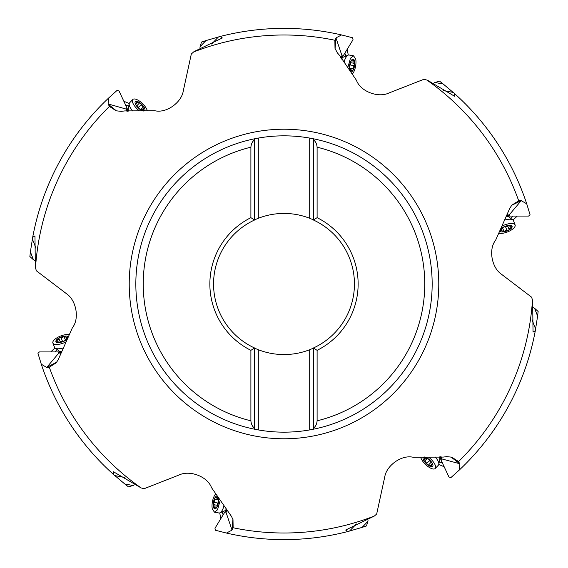 <?xml version="1.0" encoding="UTF-8"?>
<svg xmlns="http://www.w3.org/2000/svg" width="568" height="568" viewBox="0 0 568 568"><rect width="100%" height="100%" fill="white"/><g stroke="black" fill="none" stroke-linecap="round" stroke-linejoin="round"><path stroke-width="0.85" d="M56.211 362.782L46.477 367.318L41.294 364.216L37.942 353.26L39.419 351.926L58.618 351.926A8.193 3.046 -159.8 0 0 60.243 352.416L60.542 352.501A9.358 4.594 29 0 0 61.372 352.714M128.389 486.797L124.825 484.014L133.082 485.498L128.489 486.875M46.874 367.361L49.295 367.176A249.004 249.004 0 0 0 141.134 487.94L113.508 471.788L113.508 474.465L124.825 484.014M134.183 484.944L133.082 485.498M113.508 474.465A255.621 255.621 0 0 1 41.294 364.216A255.621 255.621 0 0 0 113.508 474.465M141.134 487.94L144.066 488.721L179.325 474.898C189.762 469.992 207.384 476.339 211.537 487.663L231.474 516.411L233.001 519.663L233.136 527.757A249.004 249.004 0 0 0 374.404 516.014L345.635 530.036L347.857 531.513A255.621 255.621 0 0 1 226.447 533.061L231.794 530.235L233.136 527.757M511.789 205.218L521.126 200.639L518.705 200.823L511.853 205.147L509.872 208.136L495.665 240.108C488.146 249.537 491.881 267.897 501.494 274.266L531.627 297.206L532.649 300.685L533.033 332.117L535.312 330.725A255.621 255.621 0 0 1 459.271 470.07L459.888 464.056L458.575 461.564L451.766 457.183L446.789 456.644L443.338 457.07L413.234 457.283C401.512 454.457 386.446 465.604 384.735 477.006L376.676 514.005L374.404 516.014M49.295 367.176L56.147 362.853L58.128 359.863L72.335 327.892C79.854 318.463 76.119 300.103 66.506 293.734L36.373 270.794L35.351 267.315L34.968 235.883L32.688 237.275A255.621 255.621 0 0 1 108.729 97.93L108.112 103.944L109.425 106.436L116.234 110.817L121.211 111.356L124.662 110.93L154.766 110.717C166.488 113.543 181.554 102.396 183.265 90.994L191.324 53.995L194.036 51.596L222.365 37.964L220.143 36.487A255.621 255.621 0 0 1 341.553 34.939L336.206 37.765L334.864 40.243L334.999 48.337L337.307 52.774L339.579 55.415L356.463 80.337C360.616 91.661 378.238 98.008 388.675 93.102L423.934 79.279L427.434 80.209L454.492 96.212L454.492 93.535A255.621 255.621 0 0 1 526.706 203.784L521.126 200.639M538.123 311.605L537.598 316.099L534.573 308.268L533.529 307.622M534.573 308.268L538.137 311.477M116.333 110.845L108.232 104.32M29.877 256.395L30.402 251.901L33.427 259.732L29.863 256.523M33.427 259.732L34.47 260.378M32.688 237.275L30.402 251.901M126.877 111.236L126.451 109.155A6.426 2.478 43.9 0 1 127.189 108.438L119.074 91.043L117.235 90.269L108.729 97.93M61.017 353.388L58.951 352.898A6.426 2.478 158.9 0 1 58.618 351.926M258.305 349.718A70.56 70.56 0 0 0 309.695 349.718L309.695 429.919A148.163 148.163 0 0 1 258.305 429.919L258.305 349.718L254.599 348.149M309.695 429.919L313.401 429.216L313.401 348.149L309.695 349.718M313.401 219.851L309.695 218.282A70.56 70.56 0 0 0 258.305 218.282L258.305 138.081A148.163 148.163 0 0 1 309.695 138.081L313.401 138.784L313.401 139.792C315.567 141.389 316.802 143.853 317.107 147.19A140.757 140.757 0 0 1 317.107 420.81L317.107 350.335L313.401 348.006L313.401 429.216A148.163 148.163 0 0 0 432.163 284A148.163 148.163 0 0 1 313.401 429.216M313.401 138.784A148.163 148.163 0 0 1 432.163 284A148.163 148.163 0 0 0 313.401 138.784L313.401 197.224M313.401 139.792L313.401 219.994L317.107 217.665L317.107 147.19M309.695 138.081L309.695 218.282M258.305 218.282L254.599 219.851L254.599 138.784L254.599 219.994A70.432 70.432 0 0 0 254.599 348.006L250.893 350.335L250.893 420.81C251.198 424.147 252.433 426.611 254.599 428.208L254.599 348.006M258.305 138.081L254.599 138.784A148.163 148.163 0 0 0 135.837 284A148.163 148.163 0 0 1 254.599 138.784M250.893 420.81A140.757 140.757 0 0 1 250.893 147.19C251.198 143.853 252.433 141.389 254.599 139.792M254.599 359.224L254.599 429.216A148.163 148.163 0 0 1 135.837 284M258.305 429.919L254.599 429.216L254.599 428.208M250.893 147.19L250.893 217.665A74.138 74.138 0 0 0 250.893 350.335M250.893 217.665L254.599 219.994M317.107 420.81C316.802 424.147 315.567 426.611 313.401 428.208M317.107 350.335A74.138 74.138 0 0 0 317.107 217.665M313.401 348.006A70.432 70.432 0 0 0 313.401 219.994M227.448 510.582L225.95 512.087A6.426 2.478 -79.8 0 1 224.949 511.867A8.193 3.046 141.5 0 0 226.213 510.731L226.44 510.525A9.358 4.594 -29.7 0 0 227.051 509.922M232.972 519.564L232.042 529.923M366.381 525.982L362.079 527.402L367.901 521.36L368.05 520.139M367.901 521.36L366.502 525.94M441.123 456.764L441.549 458.845A6.426 2.478 -136.1 0 1 440.811 459.562A8.193 3.046 85.2 0 0 440.569 457.879L440.519 457.574A9.358 4.594 -86 0 0 440.363 456.729M451.666 457.155L459.768 463.68M459.271 470.07L450.765 477.731L448.926 476.957L440.811 459.562M535.312 330.725L537.598 316.099M506.983 214.612L509.049 215.102A6.426 2.478 158.9 0 1 509.382 216.074A8.193 3.046 20.2 0 0 507.756 215.584L507.458 215.499A9.358 4.594 -151 0 0 506.628 215.286M439.611 81.203L443.175 83.986L434.918 82.502L433.817 83.056M434.918 82.502L439.511 81.125M454.492 93.535L443.175 83.986M509.382 216.074L528.581 216.074L530.058 214.739L526.706 203.784M340.551 57.418L342.05 55.912A6.426 2.478 100.2 0 1 343.051 56.133A8.193 3.046 -38.5 0 0 341.787 57.269L341.56 57.474A9.358 4.594 150.3 0 0 340.949 58.078M335.028 48.436L335.958 38.077M201.619 42.018L205.921 40.598L200.099 46.64L201.498 42.06M200.099 46.64L199.95 47.861M220.143 36.487L205.921 40.598M343.051 56.133L353.026 39.724L352.65 37.772L341.553 34.939M127.189 108.438A8.193 3.046 -94.8 0 0 127.431 110.121L127.481 110.426A9.358 4.594 -86 0 0 127.637 111.271M226.447 533.061L215.35 530.228L214.974 528.275L224.949 511.867M347.857 531.513L362.079 527.402M55.252 351.926A11.665 4.501 158.9 0 1 57.169 349.568M59.803 351.542L59.626 352.245M65.938 341.908A9.819 3.784 158.9 0 1 52.881 343.051L54.528 347.332A9.819 3.784 -21.1 0 0 55.132 348.077A9.819 3.784 -21.1 0 0 63.268 347.943M52.881 343.051A9.819 3.784 158.9 0 1 54.599 339.522A9.819 3.784 158.9 0 1 69.246 334.687M59.867 342.071A2.591 1.001 158.9 0 1 62.934 341.24A1.299 0.497 -21.1 0 0 63.673 341.155A1.299 0.497 -21.1 0 0 65.029 340.168A2.591 1.001 158.9 0 1 66.868 338.507A1.299 0.497 -21.1 0 0 67.549 338.088A1.299 0.497 -21.1 0 0 67.777 337.619A1.299 0.497 -21.1 0 0 67.13 337.435A2.591 1.001 158.9 0 1 65.838 337.065A2.591 1.001 158.9 0 1 65.902 336.604A1.299 0.497 -21.1 0 0 65.931 336.37A1.299 0.497 -21.1 0 0 65.845 336.27A1.299 0.497 -21.1 0 0 64.063 336.604A2.591 1.001 158.9 0 1 60.996 337.435A1.299 0.497 -21.1 0 0 60.265 337.513A1.299 0.497 -21.1 0 0 58.902 338.507A2.591 1.001 158.9 0 1 57.063 340.168A1.299 0.497 -21.1 0 0 56.381 340.587A1.299 0.497 -21.1 0 0 56.161 341.048A1.299 0.497 -21.1 0 0 56.807 341.24A2.591 1.001 158.9 0 1 58.099 341.609A2.591 1.001 158.9 0 1 58.035 342.071A1.299 0.497 -21.1 0 0 58 342.298A1.299 0.497 -21.1 0 0 59.867 342.071M55.018 347.992L50.68 351.926M125.762 105.392A11.665 4.501 -136.1 0 1 128.709 106.131M128.034 109.354L127.324 109.496M139.359 110.838A9.819 3.784 -136.1 0 1 132.805 99.492L129.625 102.794A9.819 3.784 43.9 0 0 129.199 103.653A9.819 3.784 43.9 0 0 132.763 110.973M132.805 99.492A9.819 3.784 -136.1 0 1 136.732 99.556A9.819 3.784 -136.1 0 1 147.304 110.788M136.647 105.407A2.591 1.001 -136.1 0 1 138.698 107.835A1.299 0.497 43.9 0 0 139.082 108.467A1.299 0.497 43.9 0 0 140.552 109.283A2.591 1.001 -136.1 0 1 142.838 110.249A1.299 0.497 43.9 0 0 143.505 110.689A1.299 0.497 43.9 0 0 144.023 110.696A1.299 0.497 43.9 0 0 143.917 110.029A2.591 1.001 -136.1 0 1 143.704 108.701A2.591 1.001 -136.1 0 1 144.151 108.566A1.299 0.497 43.9 0 0 144.379 108.495A1.299 0.497 43.9 0 0 144.435 108.374A1.299 0.497 43.9 0 0 143.377 106.905A2.591 1.001 -136.1 0 1 141.326 104.477A1.299 0.497 43.9 0 0 140.942 103.845A1.299 0.497 43.9 0 0 139.472 103.028A2.591 1.001 -136.1 0 1 137.186 102.062A1.299 0.497 43.9 0 0 136.519 101.622A1.299 0.497 43.9 0 0 136 101.615A1.299 0.497 43.9 0 0 136.107 102.283A2.591 1.001 -136.1 0 1 136.32 103.61A2.591 1.001 -136.1 0 1 135.873 103.745A1.299 0.497 43.9 0 0 135.653 103.816A1.299 0.497 43.9 0 0 136.647 105.407M129.227 103.518L123.831 101.246M344.797 53.257A11.665 4.501 -79.8 0 1 345.82 56.118M342.76 57.34L342.248 56.828M353.615 55.834L349.1 55.025A9.819 3.784 100.2 0 0 348.149 55.146A9.819 3.784 100.2 0 0 344.038 62.175M347.808 67.585L350.47 58.192L353.594 55.834L355.738 59.143A9.819 3.784 -79.8 0 1 352.259 74.174M350.825 62.324A2.591 1.001 -79.8 0 1 349.938 65.377A1.299 0.497 100.2 0 0 349.625 66.044A1.299 0.497 100.2 0 0 349.767 67.72A2.591 1.001 -79.8 0 1 350.236 70.155A1.299 0.497 100.2 0 0 350.236 70.95A1.299 0.497 100.2 0 0 350.513 71.39A1.299 0.497 100.2 0 0 351.01 70.929A2.591 1.001 -79.8 0 1 351.997 70.02A2.591 1.001 -79.8 0 1 352.359 70.311A1.299 0.497 100.2 0 0 352.543 70.46A1.299 0.497 100.2 0 0 352.678 70.439A1.299 0.497 100.2 0 0 353.31 68.742A2.591 1.001 -79.8 0 1 354.198 65.696A1.299 0.497 100.2 0 0 354.51 65.022A1.299 0.497 100.2 0 0 354.368 63.346A2.591 1.001 -79.8 0 1 353.907 60.911A1.299 0.497 100.2 0 0 353.899 60.116A1.299 0.497 100.2 0 0 353.623 59.675A1.299 0.497 100.2 0 0 353.126 60.137A2.591 1.001 -79.8 0 1 352.139 61.046A2.591 1.001 -79.8 0 1 351.777 60.755A1.299 0.497 100.2 0 0 351.592 60.606A1.299 0.497 100.2 0 0 350.825 62.324M348.276 55.096L347.176 49.352M512.748 216.074A11.665 4.501 -21.1 0 1 510.831 218.431M508.197 216.458L508.374 215.755M502.062 226.092A9.819 3.784 -21.1 0 1 515.119 224.949L513.472 220.668A9.819 3.784 158.9 0 0 512.869 219.922A9.819 3.784 158.9 0 0 504.732 220.057M515.119 224.949A9.819 3.784 -21.1 0 1 513.401 228.478A9.819 3.784 -21.1 0 1 498.754 233.313M508.133 225.929A2.591 1.001 -21.1 0 1 505.066 226.76A1.299 0.497 158.9 0 0 504.327 226.845A1.299 0.497 158.9 0 0 502.971 227.832A2.591 1.001 -21.1 0 1 501.132 229.493A1.299 0.497 158.9 0 0 500.451 229.912A1.299 0.497 158.9 0 0 500.223 230.381A1.299 0.497 158.9 0 0 500.87 230.565A2.591 1.001 -21.1 0 1 502.162 230.935A2.591 1.001 -21.1 0 1 502.098 231.396A1.299 0.497 158.9 0 0 502.069 231.63A1.299 0.497 158.9 0 0 502.155 231.73A1.299 0.497 158.9 0 0 503.937 231.396A2.591 1.001 -21.1 0 1 507.004 230.565A1.299 0.497 158.9 0 0 507.735 230.487A1.299 0.497 158.9 0 0 509.098 229.493A2.591 1.001 -21.1 0 1 510.937 227.832A1.299 0.497 158.9 0 0 511.619 227.413A1.299 0.497 158.9 0 0 511.839 226.951A1.299 0.497 158.9 0 0 511.193 226.76A2.591 1.001 -21.1 0 1 509.901 226.391A2.591 1.001 -21.1 0 1 509.965 225.929A1.299 0.497 158.9 0 0 510 225.702A1.299 0.497 158.9 0 0 508.133 225.929M512.982 220.008L517.32 216.074M442.238 462.608A11.665 4.501 43.9 0 1 439.291 461.869M439.966 458.646L440.676 458.504M428.641 457.162A9.819 3.784 43.9 0 1 435.195 468.508L438.375 465.206A9.819 3.784 -136.1 0 0 438.801 464.347A9.819 3.784 -136.1 0 0 435.237 457.027M435.195 468.508A9.819 3.784 43.9 0 1 431.268 468.444A9.819 3.784 43.9 0 1 420.696 457.212M431.353 462.593A2.591 1.001 43.9 0 1 429.301 460.165A1.299 0.497 -136.1 0 0 428.918 459.533A1.299 0.497 -136.1 0 0 427.448 458.717A2.591 1.001 43.9 0 1 425.162 457.751A1.299 0.497 -136.1 0 0 424.495 457.311A1.299 0.497 -136.1 0 0 423.976 457.304A1.299 0.497 -136.1 0 0 424.083 457.971A2.591 1.001 43.9 0 1 424.296 459.299A2.591 1.001 43.9 0 1 423.849 459.434A1.299 0.497 -136.1 0 0 423.621 459.505A1.299 0.497 -136.1 0 0 423.565 459.626A1.299 0.497 -136.1 0 0 424.623 461.095A2.591 1.001 43.9 0 1 426.675 463.524A1.299 0.497 -136.1 0 0 427.058 464.155A1.299 0.497 -136.1 0 0 428.528 464.972A2.591 1.001 43.9 0 1 430.814 465.938A1.299 0.497 -136.1 0 0 431.481 466.378A1.299 0.497 -136.1 0 0 432 466.385A1.299 0.497 -136.1 0 0 431.893 465.717A2.591 1.001 43.9 0 1 431.68 464.39A2.591 1.001 43.9 0 1 432.127 464.255A1.299 0.497 -136.1 0 0 432.347 464.184A1.299 0.497 -136.1 0 0 431.353 462.593M438.773 464.482L444.169 466.754M223.203 514.743A11.665 4.501 100.2 0 1 222.18 511.882M225.24 510.66L225.752 511.172M214.384 512.166L218.9 512.975A9.819 3.784 -79.8 0 0 219.851 512.854A9.819 3.784 -79.8 0 0 223.962 505.825M220.192 500.415L217.53 509.808L214.406 512.166L212.262 508.857A9.819 3.784 100.2 0 1 215.741 493.826M217.175 505.676A2.591 1.001 100.2 0 1 218.062 502.623A1.299 0.497 -79.8 0 0 218.375 501.956A1.299 0.497 -79.8 0 0 218.233 500.28A2.591 1.001 100.2 0 1 217.764 497.845A1.299 0.497 -79.8 0 0 217.764 497.05A1.299 0.497 -79.8 0 0 217.487 496.61A1.299 0.497 -79.8 0 0 216.99 497.071A2.591 1.001 100.2 0 1 216.003 497.98A2.591 1.001 100.2 0 1 215.641 497.689A1.299 0.497 -79.8 0 0 215.457 497.54A1.299 0.497 -79.8 0 0 215.322 497.561A1.299 0.497 -79.8 0 0 214.69 499.258A2.591 1.001 100.2 0 1 213.802 502.304A1.299 0.497 -79.8 0 0 213.49 502.978A1.299 0.497 -79.8 0 0 213.632 504.654A2.591 1.001 100.2 0 1 214.093 507.089A1.299 0.497 -79.8 0 0 214.101 507.884A1.299 0.497 -79.8 0 0 214.377 508.325A1.299 0.497 -79.8 0 0 214.874 507.863A2.591 1.001 100.2 0 1 215.861 506.954A2.591 1.001 100.2 0 1 216.223 507.245A1.299 0.497 -79.8 0 0 216.408 507.394A1.299 0.497 -79.8 0 0 217.175 505.676M219.724 512.904L220.824 518.648M124.506 477.354L114.793 475.601M438.78 284A154.78 154.78 0 0 1 284 438.78A154.78 154.78 0 0 1 129.22 284A154.78 154.78 0 0 1 284 129.22A154.78 154.78 0 0 1 438.78 284M458.575 461.564A249.004 249.004 0 0 0 532.486 300.117M109.425 106.436A249.004 249.004 0 0 0 35.514 267.883M518.705 200.823A249.004 249.004 0 0 0 426.866 80.06M334.864 40.243A249.004 249.004 0 0 0 193.596 51.986M108.211 104.249A22.223 11.765 149 0 0 108.311 104.271L116.397 110.859M108.112 103.944L126.451 109.155M56.658 362.206L46.86 367.276L58.951 352.898M46.477 367.318L46.86 367.276A22.223 11.765 84 0 1 46.796 367.354M232.951 519.5L231.957 529.887L225.95 512.087M450.956 456.984L459.69 463.729L441.549 458.845M532.074 319.834L535.624 329.035M511.747 205.275L521.14 200.724L509.049 215.102M521.204 200.646A22.223 11.765 -96 0 0 521.14 200.724L521.523 200.681M443.494 90.646L453.207 92.399M335.049 48.5L336.043 38.113L342.05 55.912M211.637 44.027L218.474 36.92M356.363 523.973L349.526 531.08M35.926 248.166L32.376 238.965M60.577 352.508L59.299 351.123A6.93 2.677 -21.1 0 0 61.869 351.62M57.056 339.337A6.482 2.499 158.9 0 1 65.604 336.036A6.482 2.499 158.9 0 1 66.882 339.337A6.482 2.499 158.9 0 1 58.327 342.632A6.482 2.499 158.9 0 1 57.056 339.337M58.035 342.071L58.177 342.447M57.063 340.168L57.482 341.24M58.902 338.507L60.208 341.886M60.996 337.435L62.459 341.226M64.063 336.604L65.235 339.636M67.13 337.435L67.422 338.194M127.488 110.462L128.205 108.722A6.93 2.677 43.9 0 0 128.844 111.264M137.939 101.7A6.482 2.499 -136.1 0 1 144.542 108.062A6.482 2.499 -136.1 0 1 142.092 110.611A6.482 2.499 -136.1 0 1 135.482 104.249A6.482 2.499 -136.1 0 1 137.939 101.7M137.186 102.062L136.391 102.893M139.472 103.028L136.959 105.634M141.326 104.477L138.507 107.402M143.377 106.905L141.127 109.241M143.917 110.029L143.356 110.618M341.531 57.503L343.377 57.134A6.93 2.677 100.2 0 0 341.624 59.072M354.617 61.337A6.482 2.499 -79.8 0 1 352.998 70.361A6.482 2.499 -79.8 0 1 349.519 69.729A6.482 2.499 -79.8 0 1 351.138 60.712A6.482 2.499 -79.8 0 1 354.617 61.337M351.777 60.755L351.372 60.677M353.907 60.911L352.771 60.705M354.368 63.346L350.804 62.707M354.198 65.696L350.2 64.972M353.31 68.742L350.115 68.167M351.01 70.929L350.215 70.787M507.423 215.492L508.701 216.877A6.93 2.677 158.9 0 0 506.123 216.38M510.944 228.663A6.482 2.499 -21.1 0 1 502.396 231.964A6.482 2.499 -21.1 0 1 501.118 228.663A6.482 2.499 -21.1 0 1 509.673 225.368A6.482 2.499 -21.1 0 1 510.944 228.663M509.965 225.929L509.823 225.553M510.937 227.832L510.518 226.76M509.098 229.493L507.792 226.114M507.004 230.565L505.541 226.774M503.937 231.396L502.765 228.364M500.87 230.565L500.578 229.806M440.512 457.538L439.795 459.278A6.93 2.677 -136.1 0 0 439.156 456.736M430.061 466.3A6.482 2.499 43.9 0 1 423.458 459.938A6.482 2.499 43.9 0 1 425.908 457.389A6.482 2.499 43.9 0 1 432.518 463.751A6.482 2.499 43.9 0 1 430.061 466.3M430.814 465.938L431.609 465.107M428.528 464.972L431.041 462.366M426.675 463.524L429.493 460.598M424.623 461.095L426.873 458.759M424.083 457.971L424.644 457.382M226.469 510.497L224.623 510.866A6.93 2.677 -79.8 0 0 226.376 508.928M213.383 506.663A6.482 2.499 100.2 0 1 215.002 497.639A6.482 2.499 100.2 0 1 218.481 498.271A6.482 2.499 100.2 0 1 216.862 507.288A6.482 2.499 100.2 0 1 213.383 506.663M216.223 507.245L216.628 507.323M214.093 507.089L215.229 507.295M213.632 504.654L217.196 505.293M213.802 502.304L217.8 503.028M214.69 499.258L217.885 499.833M216.99 497.071L217.785 497.213M59.299 351.123L55.132 348.077M58.44 342.49L58.099 341.609M66.463 338.698L65.838 337.065M128.205 108.722L129.199 103.653M135.66 104.292L136.32 103.61M142.497 109.958L143.704 108.701M343.377 57.134L348.149 55.146M351.201 60.883L352.139 61.046M350.279 69.708L351.997 70.02M508.701 216.877L512.869 219.922M509.56 225.51L509.901 226.391M501.537 229.302L502.162 230.935M439.795 459.278L438.801 464.347M432.34 463.708L431.68 464.39M425.503 458.042L424.296 459.299M224.623 510.866L219.851 512.854M216.799 507.117L215.861 506.954M217.721 498.292L216.003 497.98"/></g></svg>
